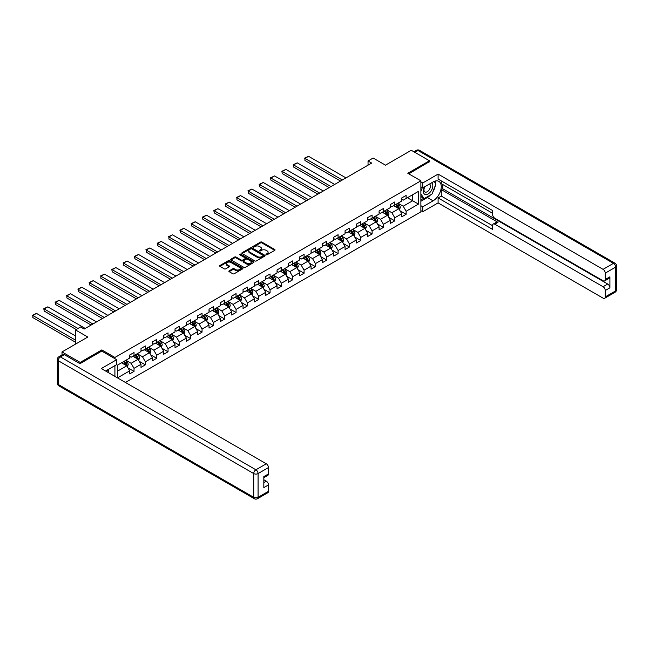 <?xml version="1.0" encoding="UTF-8"?>
<svg xmlns="http://www.w3.org/2000/svg" width="649" height="649" viewBox="0 0 649 649"><rect width="100%" height="100%" fill="white"/><g stroke="black" fill="none" stroke-linecap="round" stroke-linejoin="round"><path stroke-width="0.97" d="M266.171 254.724A0.706 0.406 0 0 0 267.169 254.724L274.754 250.344A1.006 0.584 0 0 0 275.046 249.93A1.006 0.584 0 0 0 274.754 249.524L261.912 242.109A1.006 0.584 0 0 0 260.484 242.109L252.907 246.482A0.706 0.406 0 0 0 253.905 247.058L254.887 246.498A3.229 1.866 0 0 1 259.446 246.498L260.517 247.115A3.229 1.866 0 0 1 261.466 248.429A3.229 1.866 0 0 1 260.517 249.751L259.535 250.311A0.706 0.406 0 0 0 260.533 250.887L261.515 250.327A3.229 1.866 0 0 1 266.082 250.327L267.153 250.944A3.229 1.866 0 0 1 268.102 252.258A3.229 1.866 0 0 1 267.153 253.581L266.171 254.148A0.706 0.406 0 0 0 266.171 254.724L266.171 254.148M229.17 270.852A1.006 0.584 0 0 0 228.87 271.266A1.006 0.584 0 0 0 229.17 271.68L232.772 273.756A1.006 0.584 0 0 0 234.2 273.756L242.612 268.897A1.006 0.584 0 0 0 242.913 268.491A1.006 0.584 0 0 0 242.612 268.078L229.77 260.663A1.006 0.584 0 0 0 228.343 260.663L219.93 265.522A1.006 0.584 0 0 0 219.63 265.936A1.006 0.584 0 0 0 219.93 266.35L224.278 268.856A1.006 0.584 0 0 0 225.706 268.856L229.308 266.78A1.006 0.584 0 0 0 229.608 266.366A1.006 0.584 0 0 0 229.308 265.952L227.15 264.711A2.701 1.558 0 0 1 226.363 263.608A2.701 1.558 0 0 1 228.026 262.164A2.701 1.558 0 0 1 230.971 262.504L239.424 267.388A2.701 1.558 0 0 1 240.211 268.491A2.701 1.558 0 0 1 238.548 269.927A2.701 1.558 0 0 1 235.603 269.586L234.2 268.775A1.006 0.584 0 0 0 232.772 268.775L229.17 270.852L229.17 271.68L232.772 269.619L232.772 268.775M429.451 161.893L429.451 160.765L411.288 150.276L385.482 165.171L373.126 158.04L368.04 160.976L371.674 163.069L84.175 329.059L80.541 326.958L75.454 329.903L75.454 344.165M101.836 351.133L101.836 349.916L80.176 362.418L62.004 351.928L87.81 337.034L75.454 329.903M101.836 349.916L114.914 357.469L420.876 180.82L420.876 211.866L125.419 382.456M429.451 160.765L407.799 173.267L420.876 180.82M254.952 260.947A1.006 0.584 0 0 0 256.379 260.947L264.8 256.087A1.006 0.584 0 0 0 265.092 255.682A1.006 0.584 0 0 0 264.8 255.268L251.958 247.853A1.006 0.584 0 0 0 250.53 247.853L242.118 252.712A1.006 0.584 0 0 0 241.817 253.126A1.006 0.584 0 0 0 242.118 253.54L254.952 260.947M239.935 254.87A0.706 0.406 0 0 1 240.649 254.976L240.649 254.132L253.71 261.669A1.006 0.584 0 0 1 254.002 262.082A1.006 0.584 0 0 1 253.71 262.496L245.29 267.356A1.006 0.584 0 0 1 243.862 267.356L231.02 259.941L231.02 259.121A1.006 0.584 0 0 0 230.728 259.527A1.006 0.584 0 0 0 231.02 259.941M231.02 259.121L234.622 257.036A1.006 0.584 0 0 1 236.049 257.036L241.258 260.046A1.006 0.584 0 0 0 242.685 260.046L245.079 258.667A1.006 0.584 0 0 0 245.371 258.253A1.006 0.584 0 0 0 245.079 257.84L239.651 254.708A0.706 0.406 0 0 1 240.649 254.132M62.004 354.954L62.004 351.928M80.176 362.418L80.176 363.554M114.914 376.388L114.914 365.647M114.914 358.686L114.914 357.469M127.958 367.894L134.027 371.398L134.027 368.332L141.003 364.308L141.003 367.366L145.368 364.852L145.368 361.785L152.345 357.761L152.345 360.82L156.701 358.305L156.701 355.246L163.678 351.214L163.678 354.281L168.042 351.758L168.042 348.7L175.019 344.668L175.019 347.734L179.375 345.211L179.375 342.153L186.352 338.121L186.352 341.187L190.717 338.673L190.717 335.606L197.694 331.574L197.694 334.641L202.05 332.126L202.05 329.059L209.027 325.035L209.027 328.094L213.391 325.579L213.391 322.512L220.368 318.489L220.368 321.547L224.724 319.032L224.724 315.966L231.701 311.942L231.701 315L236.066 312.485L236.066 309.427L243.042 305.395L243.042 308.462L247.399 305.939L247.399 302.88L254.376 298.848L254.376 301.915L258.74 299.392L258.74 296.333L265.717 292.301L265.717 295.368L270.073 292.853L270.073 289.787L277.05 285.763L277.05 288.821L281.415 286.306L281.415 283.24L288.391 279.216L288.391 282.274L292.748 279.76L292.748 276.693L299.724 272.669L299.724 275.728L304.089 273.213L304.089 270.146L311.066 266.122L311.066 269.189L315.422 266.666L315.422 263.608L322.399 259.576L322.399 262.642L326.763 260.119L326.763 257.061L333.74 253.029L333.74 256.095L338.097 253.581L338.097 250.514L345.073 246.482L345.073 249.549L349.438 247.034L349.438 243.967L356.415 239.943L356.415 243.002L360.771 240.487L360.771 237.42L367.748 233.397L367.748 236.455L372.112 233.94L372.112 230.874L379.089 226.85L379.089 229.908L383.454 227.393L383.454 224.335L390.43 220.303L390.43 223.37L394.787 220.847L394.787 217.788L401.763 213.756L401.763 216.823L406.128 214.3L406.128 211.241L418.475 204.111L418.475 191.35L412.667 194.708L412.667 200.752L418.475 204.111M134.027 371.398L129.67 373.913L129.67 370.855L117.493 377.88M117.315 377.775L117.315 365.225L129.67 358.094L129.67 355.035L134.027 352.512L134.027 355.579L141.003 351.547L141.003 348.489L145.368 345.966L145.368 349.032L152.345 345L152.345 341.942L156.701 339.427L156.701 342.485L163.678 338.462L163.678 335.395L168.042 332.88L168.042 335.939L175.019 331.915L175.019 328.848L179.375 326.333L179.375 329.392L186.352 325.368L186.352 322.302L190.717 319.787L190.717 322.853L197.694 318.821L197.694 315.763L202.05 313.24L202.05 316.306L209.027 312.274L209.027 309.216L213.391 306.693L213.391 309.76L220.368 305.728L220.368 302.669L224.724 300.154L224.724 303.213L231.701 299.189L231.701 296.122L236.066 293.608L236.066 296.666L243.042 292.642L243.042 289.576L247.399 287.061L247.399 290.119L254.376 286.095L254.376 283.029L258.74 280.514L258.74 283.581L265.717 279.549L265.717 276.482L270.073 273.967L270.073 277.034L277.05 273.002L277.05 269.943L281.415 267.42L281.415 270.487L288.391 266.455L288.391 263.397L292.748 260.874L292.748 263.94L299.724 259.908L299.724 256.85L304.089 254.335L304.089 257.393L311.066 253.37L311.066 250.303L315.422 247.788L315.422 250.847L322.399 246.823L322.399 243.756L326.763 241.241L326.763 244.3L333.74 240.276L333.74 237.209L338.097 234.695L338.097 237.761L345.073 233.729L345.073 230.671L349.438 228.148L349.438 231.214L356.415 227.182L356.415 224.124L360.771 221.601L360.771 224.668L367.748 220.636L367.748 217.577L372.112 215.054L372.112 218.121L379.089 214.097L379.089 211.03L383.454 208.516L383.454 211.574L390.43 207.55L390.43 204.484L394.787 201.969L394.787 205.027L401.763 201.003L401.763 197.937L406.128 195.422L406.128 198.489L418.475 191.35M132.867 356.252L138.099 359.27L131.122 363.302L125.89 360.276M129.67 356.415L131.122 357.258L134.027 355.579M131.122 363.302L134.027 368.332M138.099 359.27L141.003 364.308M144.2 349.706L149.432 352.723L142.456 356.755L137.223 353.729M141.003 349.868L142.456 350.711L145.368 349.032M142.456 356.755L145.368 361.785M149.432 352.723L152.345 357.761M155.541 343.159L160.774 346.177L153.797 350.209L148.564 347.183M152.345 343.329L153.797 344.165L156.701 342.485M153.797 350.209L156.701 355.246M160.774 346.177L163.678 351.214M166.874 336.612L172.107 339.63L165.13 343.662L159.897 340.644M163.678 336.782L165.13 337.618L168.042 335.939M165.13 343.662L168.042 348.7M172.107 339.63L175.019 344.668M178.215 330.065L183.448 333.091L176.471 337.115L171.239 334.097M175.019 330.236L176.471 331.071L179.375 329.392M176.471 337.115L179.375 342.153M183.448 333.091L186.352 338.121M189.549 323.518L194.781 326.544L187.804 330.568L182.572 327.55M186.352 323.689L187.804 324.532L190.717 322.853M187.804 330.568L190.717 335.606M194.781 326.544L197.694 331.574M200.89 316.98L206.122 319.998L199.146 324.021L193.913 321.004M197.694 317.142L199.146 317.986L202.05 316.306M199.146 324.021L202.05 329.059M206.122 319.998L209.027 325.035M212.223 310.433L217.456 313.451L210.479 317.483L205.246 314.457M209.027 310.595L210.479 311.439L213.391 309.76M210.479 317.483L213.391 322.512M217.456 313.451L220.368 318.489M223.564 303.886L228.797 306.904L221.82 310.936L216.588 307.91M220.368 304.057L221.82 304.892L224.724 303.213M221.82 310.936L224.724 315.966M228.797 306.904L231.701 311.942M234.897 297.339L240.13 300.357L233.153 304.389L227.921 301.371M231.701 297.51L233.153 298.345L236.066 296.666M233.153 304.389L236.066 309.427M240.13 300.357L243.042 305.395M246.239 290.793L251.471 293.819L244.495 297.842L239.262 294.824M243.042 290.963L244.495 291.799L247.399 290.119M244.495 297.842L247.399 302.88M251.471 293.819L254.376 298.848M257.58 284.246L262.813 287.272L255.836 291.296L250.595 288.278M254.376 284.416L255.836 285.252L258.74 283.581M255.836 291.296L258.74 296.333M262.813 287.272L265.717 292.301M268.913 277.699L274.146 280.725L267.169 284.749L261.936 281.731M265.717 277.869L267.169 278.713L270.073 277.034M267.169 284.749L270.073 289.787M274.146 280.725L277.05 285.763M280.254 271.16L285.487 274.178L278.51 278.21L273.278 275.184M277.05 271.323L278.51 272.166L281.415 270.487M278.51 278.21L281.415 283.24M285.487 274.178L288.391 279.216M291.588 264.614L296.82 267.631L289.843 271.663L284.611 268.637M288.391 264.776L289.843 265.619L292.748 263.94M289.843 271.663L292.748 276.693M296.82 267.631L299.724 272.669M302.929 258.067L308.161 261.085L301.185 265.117L295.952 262.091M299.724 258.237L301.185 259.073L304.089 257.393M301.185 265.117L304.089 270.146M308.161 261.085L311.066 266.122M314.262 251.52L319.495 254.538L312.518 258.57L307.285 255.552M311.066 251.69L312.518 252.526L315.422 250.847M312.518 258.57L315.422 263.608M319.495 254.538L322.399 259.576M325.603 244.973L330.836 247.999L323.859 252.023L318.627 249.005M322.399 245.144L323.859 245.979L326.763 244.3M323.859 252.023L326.763 257.061M330.836 247.999L333.74 253.029M336.936 238.426L342.169 241.452L335.192 245.476L329.96 242.458M333.74 238.597L335.192 239.432L338.097 237.761M335.192 245.476L338.097 250.514M342.169 241.452L345.073 246.482M348.278 231.888L353.51 234.906L346.534 238.929L341.301 235.912M345.073 232.05L346.534 232.894L349.438 231.214M346.534 238.929L349.438 243.967M353.51 234.906L356.415 239.943M359.611 225.341L364.843 228.359L357.867 232.391L352.634 229.365M356.415 225.503L357.867 226.347L360.771 224.668M357.867 232.391L360.771 237.42M364.843 228.359L367.748 233.397M370.952 218.794L376.185 221.812L369.208 225.844L363.975 222.818M367.748 218.964L369.208 219.8L372.112 218.121M369.208 225.844L372.112 230.874M376.185 221.812L379.089 226.85M382.285 212.247L387.518 215.265L380.541 219.297L375.309 216.271M379.089 212.418L380.541 213.253L383.454 211.574M380.541 219.297L383.454 224.335M387.518 215.265L390.43 220.303M393.627 205.701L398.859 208.727L391.882 212.75L386.65 209.732M390.43 205.871L391.882 206.707L394.787 205.027M391.882 212.75L394.787 217.788M398.859 208.727L401.763 213.756M407.434 197.726L412.667 200.752L403.216 206.204L397.983 203.186M401.763 199.324L403.216 200.16L406.128 198.489M403.216 206.204L406.128 211.241M368.04 160.976L368.04 165.171M117.315 371.269L126.758 365.817L121.525 362.791M126.758 365.817L129.67 370.855M400.06 210.803L406.128 214.3M388.719 217.342L394.787 220.847M377.377 223.889L383.454 227.393M366.044 230.436L372.112 233.94M354.703 236.982L360.771 240.487M343.37 243.529L349.438 247.034M332.028 250.076L338.097 253.581M320.695 256.615L326.763 260.119M309.354 263.161L315.422 266.666M298.021 269.708L304.089 273.213M286.68 276.255L292.748 279.76M275.346 282.802L281.415 286.306M264.005 289.349L270.073 292.853M252.672 295.895L258.74 299.392M241.331 302.434L247.399 305.939M229.997 308.981L236.066 312.485M218.656 315.528L224.724 319.032M207.323 322.074L213.391 325.579M195.982 328.621L202.05 332.126M184.649 335.168L190.717 338.673M173.307 341.715L179.375 345.211M161.974 348.253L168.042 351.758M150.633 354.8L156.701 358.305M139.3 361.347L145.368 364.852M266.455 254.822L267.153 254.416A3.229 1.866 0 0 0 268.102 253.102L268.102 252.258M261.466 248.429L261.466 249.273A3.229 1.866 0 0 1 260.517 250.587L259.819 250.993M274.738 250.352L261.912 242.945A1.006 0.584 0 0 0 260.484 242.945L253.183 247.164M264.784 256.095L251.958 248.697A1.006 0.584 0 0 0 250.53 248.697L242.126 253.548L242.118 252.712M263.015 255.966A0.706 0.406 0 0 0 263.015 255.39L251.747 248.883A0.706 0.406 0 0 0 250.749 248.883L249.711 249.484A3.229 1.866 0 0 0 248.77 250.798A3.229 1.866 0 0 0 249.711 252.12L257.418 256.566A3.229 1.866 0 0 0 261.985 256.566L263.015 255.966L263.015 256.809A0.706 0.406 0 0 0 263.226 256.517L263.226 255.682M248.77 250.798L248.77 251.642A3.229 1.866 0 0 0 249.711 252.956L249.711 252.12M263.015 256.809L261.985 257.402A3.229 1.866 0 0 1 257.418 257.402L249.711 252.956M231.036 259.949L234.622 257.88L234.622 257.036M245.371 258.253L245.371 259.089A1.006 0.584 0 0 1 245.079 259.503L242.685 260.882A1.006 0.584 0 0 1 241.258 260.882L236.049 257.88A1.006 0.584 0 0 0 234.622 257.88M240.649 254.976L253.694 262.504M246.661 263.161A2.701 1.558 0 0 0 249.605 263.502A2.701 1.558 0 0 0 251.268 262.066A2.701 1.558 0 0 0 250.482 260.963L247.496 259.243A1.006 0.584 0 0 0 246.076 259.243L243.683 260.622A1.006 0.584 0 0 0 243.391 261.036A1.006 0.584 0 0 0 243.683 261.442L246.661 263.161L246.661 264.005A2.701 1.558 0 0 0 249.605 264.338A2.701 1.558 0 0 0 251.268 262.902L251.268 262.066M243.391 261.036L243.391 261.872A1.006 0.584 0 0 0 243.683 262.285L243.683 261.442M246.661 264.005L243.683 262.285M240.211 268.491L240.211 269.327A2.701 1.558 0 0 1 238.548 270.763A2.701 1.558 0 0 1 235.603 270.43L234.2 269.619A1.006 0.584 0 0 0 232.772 269.619M226.363 263.608L226.363 264.443A2.701 1.558 0 0 0 227.15 265.546L227.15 264.711M229.308 265.952L229.308 266.78L227.15 265.546M242.612 268.078L242.612 268.897L229.77 261.498A1.006 0.584 0 0 0 228.343 261.498L219.946 266.35L219.93 265.522M399.427 209.716L400.295 207.542A2.726 1.574 -120 0 0 399.427 205.222L397.926 203.218M342.348 180L304.949 158.405L308.583 156.312L345.982 177.907M395.314 206.674L394.292 205.319M304.949 160.506L304.949 158.405L304.949 160.506L340.538 181.055M395.671 204.516L397.172 206.52A2.726 1.574 60 0 1 397.951 208.159L398.827 207.656A2.726 1.574 -120 0 0 398.048 206.017L396.547 204.013M395.866 204.411L397.529 206.633A1.387 0.803 60 0 1 397.78 207.055L398.827 207.656M304.543 158.178L308.583 156.312M424.56 186.871A6.677 3.853 120 0 0 425.712 194.586A6.677 3.853 120 0 0 431.747 189.808A6.677 3.853 120 0 0 431.585 182.823M424.941 186.661A4.575 2.637 120 0 0 424.925 191.966A4.575 2.637 120 0 0 425.598 192.169A4.575 2.637 120 0 0 429.776 188.794A4.575 2.637 120 0 0 429.5 184.04A4.575 2.637 120 0 0 429.484 184.032M434.132 181.428L435.917 183.967L431.999 194.083L424.146 198.61L420.876 196.412M424.146 198.61L420.876 193.954M420.876 191.35L422.312 187.65M107.345 370.019L109.024 372.988M420.876 186.823L422.767 187.91L422.767 182.961L438.099 174.11L603.075 269.351L613.467 263.356L417.972 150.487L414.808 152.312M422.767 187.91L433.086 181.955A11.56 6.677 120 0 1 438.87 181.379A11.56 6.677 120 0 1 440.639 190.644A11.56 6.677 120 0 1 433.086 200.833L422.767 206.796L422.767 211.744L438.099 202.894L438.099 197.937L492.607 229.405L492.607 225.463A3.083 1.777 -120 0 1 493.248 224.051A3.083 1.777 -120 0 1 494.789 224.205L603.075 286.72L607.724 284.035A3.083 1.777 60 0 1 609.906 287.815L609.906 276.823A3.083 1.777 60 0 1 609.265 278.234L604.617 280.92A3.083 1.777 -120 0 0 605.257 279.508L605.257 273.132A3.083 1.777 -120 0 0 603.075 269.351M442.756 184.511L442.756 188.794L441.296 189.63L441.296 196.095L438.099 197.937M441.296 180.901L441.296 183.675L492.607 213.294M604.617 280.92A3.083 1.777 -120 0 1 603.075 280.766L494.789 218.251A3.083 1.777 -120 0 1 492.607 214.47L492.607 210.527L438.099 179.059L438.099 174.11M420.876 181.866L422.767 182.961M420.876 210.649L422.767 211.744M420.876 205.701L422.767 206.796M438.099 202.894L603.075 298.134A3.083 1.777 -120 0 0 604.617 298.289A3.083 1.777 -120 0 0 605.257 296.877L605.257 290.501A3.083 1.777 -120 0 0 603.075 286.72M429.451 161.642L408.781 173.835M441.296 189.63L497.986 222.356L494.789 224.205M442.756 188.794L607.724 284.035M441.296 196.095L492.607 225.714M493.248 224.051L496.444 222.209A3.083 1.777 60 0 1 497.986 222.356M420.876 201.255L427.342 197.523A11.56 6.677 120 0 0 430.547 194.911M432.842 191.885A11.56 6.677 120 0 0 435.333 185.476M435.52 183.407A11.56 6.677 120 0 0 435.236 181.047M420.876 199.908L423.643 198.318M420.876 197.393L421.461 197.061M64.332 354.654L60.406 356.918A3.083 1.777 -120 0 0 58.864 356.772L62.791 354.5A3.083 1.777 60 0 1 64.332 354.654L79.957 363.675L101.763 351.085L116.658 359.692L116.658 364.641L106.339 370.595A11.56 6.677 120 0 0 105.641 371.033M116.658 359.692L101.325 368.543L266.301 463.792A3.083 1.777 60 0 1 268.475 467.564L268.475 473.94A3.083 1.777 60 0 1 267.842 475.352L263.827 477.672M108.74 371.999L108.74 369.216M263.827 482.588L266.301 481.16A3.083 1.777 60 0 1 268.475 484.933L268.475 491.317A3.083 1.777 60 0 1 267.842 492.729L257.45 498.724A3.083 1.777 -120 0 0 258.083 497.312L268.475 491.317M268.475 473.94L263.827 476.626L263.827 487.618L268.475 484.933M266.301 481.16L263.827 479.733M388.094 216.263L388.962 214.089A2.726 1.574 -120 0 0 388.086 211.769L386.585 209.765M331.014 186.547L293.608 164.951L297.242 162.85L334.649 184.446M383.973 213.221L382.959 211.858M293.608 167.053L293.608 164.951L293.608 167.053L329.197 187.593M384.338 211.063L385.839 213.067A2.726 1.574 60 0 1 386.617 214.705L387.485 214.202A2.726 1.574 -120 0 0 386.707 212.564L385.206 210.56M384.524 210.957L386.187 213.172A1.387 0.803 60 0 1 386.439 213.594L387.485 214.202M293.21 164.724L297.242 162.85M376.753 222.81L377.621 220.628A2.726 1.574 -120 0 0 376.753 218.307L375.252 216.312M319.673 193.094L282.274 171.498L285.909 169.397L323.307 190.993M372.64 219.768L371.617 218.405M282.274 173.591L281.869 171.263L282.274 173.591L317.856 194.14M372.997 217.61L374.497 219.613A2.726 1.574 60 0 1 375.276 221.252L376.152 220.749A2.726 1.574 -120 0 0 375.373 219.111L373.873 217.107M373.191 217.496L374.854 219.719A1.387 0.803 60 0 1 375.106 220.141L376.152 220.749M281.869 171.263L285.909 169.397M365.419 229.357L366.279 227.174A2.726 1.574 -120 0 0 365.411 224.854L363.911 222.85M308.34 199.641L270.933 178.045L274.568 175.944L311.974 197.539M361.298 226.314L360.284 224.952M270.933 180.138L270.536 177.81L270.933 180.138L306.523 200.687M361.663 224.156L363.164 226.16A2.726 1.574 60 0 1 363.943 227.799L364.811 227.296A2.726 1.574 -120 0 0 364.032 225.657L362.531 223.654M361.85 224.043L363.513 226.266A1.387 0.803 60 0 1 363.764 226.688L364.811 227.296M270.536 177.81L274.568 175.944M354.078 235.903L354.946 233.721A2.726 1.574 -120 0 0 354.078 231.401L352.577 229.397M296.999 206.187L259.6 184.592L263.226 182.491L300.633 204.086M349.965 232.861L348.943 231.498M259.6 186.685L259.194 184.357L259.6 186.685L295.181 207.234M350.322 230.703L351.823 232.699A2.726 1.574 60 0 1 352.602 234.338L353.478 233.835A2.726 1.574 -120 0 0 352.699 232.196L351.198 230.2M350.517 230.59L352.18 232.813A1.387 0.803 60 0 1 352.431 233.234L353.478 233.835M259.194 184.357L263.226 182.491M342.745 242.442L343.605 240.268A2.726 1.574 -120 0 0 342.737 237.948L341.236 235.944M285.665 212.726L248.259 191.131L251.893 189.037L289.3 210.633M338.624 239.4L337.61 238.045M248.259 193.232L248.259 191.131L248.259 193.232L283.848 213.781M338.989 237.25L340.49 239.246A2.726 1.574 60 0 1 341.269 240.884L342.137 240.381A2.726 1.574 -120 0 0 341.358 238.743L339.857 236.739M339.176 237.136L340.839 239.359A1.387 0.803 60 0 1 341.09 239.781L342.137 240.381M247.861 190.903L251.893 189.037M331.404 248.989L332.272 246.815A2.726 1.574 -120 0 0 331.404 244.495L329.903 242.491M274.324 219.273L236.926 197.677L240.552 195.584L277.959 217.18M327.291 245.947L326.269 244.592M236.926 199.778L236.926 197.677L236.926 199.778L272.507 220.327M327.648 243.789L329.148 245.793A2.726 1.574 60 0 1 329.927 247.431L330.803 246.928A2.726 1.574 -120 0 0 330.025 245.29L328.524 243.286M327.842 243.683L329.505 245.906A1.387 0.803 60 0 1 329.757 246.328L330.803 246.928M236.52 197.45L240.552 195.584M320.071 255.536L320.931 253.361A2.726 1.574 -120 0 0 320.062 251.041L318.562 249.038M262.991 225.82L225.584 204.224L229.219 202.123L266.625 223.727M315.949 252.493L314.927 251.131M225.584 206.325L225.584 204.224L225.584 206.325L261.174 226.866M316.314 250.336L317.815 252.339A2.726 1.574 60 0 1 318.594 253.978L319.462 253.475A2.726 1.574 -120 0 0 318.683 251.836L317.183 249.833M316.501 250.23L318.164 252.453A1.387 0.803 60 0 1 318.416 252.867L319.462 253.475M225.187 203.997L229.219 202.123M308.729 262.082L309.597 259.9A2.726 1.574 -120 0 0 308.729 257.588L307.228 255.584M251.65 232.366L214.251 210.771L217.877 208.67L255.284 230.265M304.616 259.04L303.594 257.677M214.251 212.872L213.846 210.536L214.251 212.872L249.833 233.413M304.973 256.882L306.474 258.886A2.726 1.574 60 0 1 307.253 260.525L308.129 260.022A2.726 1.574 -120 0 0 307.35 258.383L305.849 256.379M305.168 256.777L306.831 258.992A1.387 0.803 60 0 1 307.082 259.413L308.129 260.022M213.846 210.536L217.877 208.67M297.396 268.629L298.256 266.447A2.726 1.574 -120 0 0 297.388 264.127L295.887 262.131M240.317 238.913L202.91 217.318L206.544 215.217L243.951 236.812M293.275 265.587L292.253 264.224M202.91 219.411L202.512 217.082L202.91 219.411L238.499 239.96M293.64 263.429L295.141 265.433A2.726 1.574 60 0 1 295.92 267.072L296.788 266.569A2.726 1.574 -120 0 0 296.009 264.93L294.508 262.926M293.827 263.316L295.49 265.538A1.387 0.803 60 0 1 295.741 265.96L296.788 266.569M202.512 217.082L206.544 215.217M286.055 275.176L286.923 272.994A2.726 1.574 -120 0 0 286.055 270.674L284.554 268.67M228.975 245.46L191.569 223.864L195.203 221.763L232.61 243.359M281.942 272.134L280.92 270.771M191.569 225.957L191.171 223.629L191.569 225.957L227.158 246.506M282.299 269.976L283.8 271.98A2.726 1.574 60 0 1 284.578 273.618L285.455 273.107A2.726 1.574 -120 0 0 284.676 271.477L283.175 269.473M282.493 269.862L284.157 272.085A1.387 0.803 60 0 1 284.408 272.507L285.455 273.107M191.171 223.629L195.203 221.763M274.722 281.715L275.582 279.541A2.726 1.574 -120 0 0 274.714 277.22L273.213 275.217M217.642 252.007L180.235 230.403L183.87 228.31L221.277 249.906M270.601 278.681L269.578 277.318M180.235 232.504L180.235 230.403L180.235 232.504L215.825 253.053M270.966 276.523L272.466 278.518A2.726 1.574 60 0 1 273.245 280.157L274.113 279.654A2.726 1.574 -120 0 0 273.334 278.015L271.834 276.02M271.152 276.409L272.815 278.632A1.387 0.803 60 0 1 273.067 279.054L274.113 279.654M179.838 230.176L183.87 228.31M263.38 288.261L264.248 286.087A2.726 1.574 -120 0 0 263.38 283.767L261.88 281.763M206.301 258.545L168.894 236.95L172.529 234.857L209.935 256.452M259.267 285.219L258.245 283.864M168.894 239.051L168.894 236.95L168.894 239.051L204.484 259.6M259.624 283.061L261.125 285.065A2.726 1.574 60 0 1 261.904 286.704L262.78 286.201A2.726 1.574 -120 0 0 262.001 284.562L260.5 282.558M259.819 282.956L261.482 285.179A1.387 0.803 60 0 1 261.734 285.601L262.78 286.201M168.497 236.723L172.529 234.857M252.047 294.808L252.907 292.634A2.726 1.574 -120 0 0 252.039 290.314L250.538 288.31M194.968 265.092L157.561 243.497L161.195 241.404L198.602 262.999M247.926 291.766L246.904 290.411M157.561 245.598L157.561 243.497L157.561 245.598L193.151 266.147M248.291 289.608L249.784 291.612A2.726 1.574 60 0 1 250.571 293.251L251.439 292.748A2.726 1.574 -120 0 0 250.66 291.109L249.159 289.105M248.478 289.503L250.141 291.726A1.387 0.803 60 0 1 250.392 292.147L251.439 292.748M157.163 243.27L161.195 241.404M240.706 301.355L241.574 299.181A2.726 1.574 -120 0 0 240.706 296.861L239.205 294.857M183.626 271.639L146.22 250.043L149.854 247.942L187.261 269.538M236.585 298.313L235.571 296.95M146.22 252.145L146.22 250.043L146.22 252.145L181.809 272.685M236.95 296.155L238.451 298.159A2.726 1.574 60 0 1 239.23 299.797L240.106 299.294A2.726 1.574 -120 0 0 239.319 297.656L237.826 295.652M237.136 296.049L238.808 298.264A1.387 0.803 60 0 1 239.059 298.686L240.106 299.294M145.822 249.816L149.854 247.942M229.373 307.902L230.233 305.72A2.726 1.574 -120 0 0 229.365 303.399L227.864 301.404M172.293 278.186L134.887 256.59L138.521 254.489L175.928 276.085M225.252 304.86L224.23 303.497M134.887 258.683L134.489 256.355L134.887 258.683L170.476 279.232M225.617 302.702L227.109 304.706A2.726 1.574 60 0 1 227.896 306.344L228.764 305.841A2.726 1.574 -120 0 0 227.986 304.203L226.485 302.199M225.803 302.588L227.466 304.811A1.387 0.803 60 0 1 227.718 305.233L228.764 305.841M134.489 256.355L138.521 254.489M218.032 314.449L218.9 312.266A2.726 1.574 -120 0 0 218.032 309.946L216.531 307.951M160.952 284.733L123.545 263.137L127.18 261.036L164.586 282.631M213.91 311.406L212.896 310.044M123.545 265.23L123.148 262.902L123.545 265.23L159.135 285.779M214.275 309.248L215.776 311.252A2.726 1.574 60 0 1 216.555 312.891L217.431 312.388A2.726 1.574 -120 0 0 216.644 310.749L215.152 308.746M214.462 309.135L216.133 311.358A1.387 0.803 60 0 1 216.385 311.78L217.431 312.388M123.148 262.902L127.18 261.036M206.698 320.995L207.558 318.813A2.726 1.574 -120 0 0 206.69 316.493L205.189 314.489M149.619 291.279L112.212 269.684L115.847 267.583L153.253 289.178M202.577 317.953L201.555 316.59M112.212 271.777L111.815 269.449L112.212 271.777L147.802 292.326M202.942 315.795L204.435 317.799A2.726 1.574 60 0 1 205.222 319.43L206.09 318.927A2.726 1.574 -120 0 0 205.311 317.288L203.81 315.292M203.129 315.682L204.792 317.905A1.387 0.803 60 0 1 205.043 318.326L206.09 318.927M111.815 269.449L115.847 267.583M195.357 327.534L196.225 325.36A2.726 1.574 -120 0 0 195.357 323.04L193.856 321.036M138.278 297.818L100.871 276.223L104.505 274.129L141.912 295.725M191.236 324.492L190.222 323.137M100.871 278.324L100.871 276.223L100.871 278.324L136.46 298.873M191.601 322.342L193.102 324.338A2.726 1.574 60 0 1 193.881 325.976L194.757 325.474A2.726 1.574 -120 0 0 193.97 323.835L192.477 321.831M191.788 322.228L193.459 324.451A1.387 0.803 60 0 1 193.71 324.873L194.757 325.474M100.473 275.995L104.505 274.129M184.024 334.081L184.884 331.907A2.726 1.574 -120 0 0 184.016 329.587L182.515 327.583M126.944 304.365L89.538 282.769L93.172 280.676L130.579 302.272M179.903 331.039L178.881 329.684M89.538 284.87L89.538 282.769L89.538 284.87L125.127 305.419M180.268 328.881L181.761 330.885A2.726 1.574 60 0 1 182.547 332.523L183.416 332.02A2.726 1.574 -120 0 0 182.637 330.382L181.136 328.378M180.454 328.775L182.118 330.998A1.387 0.803 60 0 1 182.369 331.42L183.416 332.02M89.14 282.542L93.172 280.676M172.683 340.628L173.551 338.454A2.726 1.574 -120 0 0 172.683 336.133L171.182 334.13M115.603 310.912L78.196 289.316L81.831 287.223L119.238 308.819M168.562 337.585L167.547 336.231M78.196 291.417L78.196 289.316L78.196 291.417L113.786 311.958M168.927 335.428L170.427 337.431A2.726 1.574 60 0 1 171.206 339.07L172.074 338.567A2.726 1.574 -120 0 0 171.295 336.928L169.795 334.925M169.113 335.322L170.784 337.545A1.387 0.803 60 0 1 171.036 337.967L172.074 338.567M77.799 289.089L81.831 287.223M161.35 347.174L162.209 344.992A2.726 1.574 -120 0 0 161.341 342.68L159.841 340.676M104.27 317.458L66.863 295.863L70.498 293.762L107.904 315.357M157.228 344.132L156.206 342.769M66.863 297.964L66.863 295.863L66.863 297.964L102.453 318.505M157.585 341.974L159.086 343.978A2.726 1.574 60 0 1 159.865 345.617L160.741 345.114A2.726 1.574 -120 0 0 159.962 343.475L158.461 341.471M157.78 341.869L159.443 344.084A1.387 0.803 60 0 1 159.695 344.505L160.741 345.114M66.466 295.636L70.498 293.762M150.008 353.721L150.876 351.539A2.726 1.574 -120 0 0 150.008 349.219L148.507 347.223M92.929 324.005L55.522 302.41L59.156 300.309L96.563 321.904M145.887 350.679L144.873 349.316M55.522 304.503L55.124 302.174L55.522 304.503L91.111 325.052M146.252 348.521L147.753 350.525A2.726 1.574 60 0 1 148.532 352.164L149.4 351.661A2.726 1.574 -120 0 0 148.621 350.022L147.12 348.018M146.439 348.408L148.102 350.63A1.387 0.803 60 0 1 148.361 351.052L149.4 351.661M55.124 302.174L59.156 300.309M138.675 360.268L139.535 358.086A2.726 1.574 -120 0 0 138.667 355.766L137.166 353.762M77.961 328.451L44.189 308.956L47.823 306.855L85.23 328.451M134.554 357.226L133.532 355.863M44.189 311.049L43.791 308.721L44.189 311.049L76.144 329.497M134.911 355.068L136.412 357.072A2.726 1.574 60 0 1 137.19 358.71L138.067 358.199A2.726 1.574 -120 0 0 137.288 356.569L135.787 354.565M135.106 354.954L136.769 357.177A1.387 0.803 60 0 1 137.02 357.599L138.067 358.199M43.791 308.721L47.823 306.855M127.334 366.807L128.202 364.633A2.726 1.574 -120 0 0 127.334 362.312L125.833 360.309M75.454 340.092L32.848 315.495L36.482 313.402L75.454 335.898M123.213 363.773L122.199 362.41M32.848 317.596L32.848 315.495L32.848 317.596L75.454 342.193M123.578 361.615L125.079 363.61A2.726 1.574 60 0 1 125.857 365.249L126.725 364.746A2.726 1.574 -120 0 0 125.947 363.107L124.446 361.112M123.764 361.501L125.427 363.724A1.387 0.803 60 0 1 125.687 364.146L126.725 364.746M32.45 315.268L36.482 313.402M267.153 254.416L267.153 253.581M259.535 250.887L259.535 250.311M260.517 250.587L260.517 249.751M252.907 247.058L252.907 246.482M260.484 242.945L260.484 242.109M261.912 242.945L261.912 242.109M274.754 250.344L274.754 249.524M250.53 248.697L250.53 247.853M251.958 248.697L251.958 247.853M264.8 256.087L264.8 255.268M257.418 257.402L257.418 256.566M261.985 257.402L261.985 256.566M236.049 257.88L236.049 257.036M241.258 260.882L241.258 260.046M242.685 260.882L242.685 260.046M245.079 259.503L245.079 258.667M253.71 262.496L253.71 261.669M234.2 269.619L234.2 268.775M235.603 270.43L235.603 269.586M228.343 261.498L228.343 260.663M229.77 261.498L229.77 260.663M398.591 208.564L400.279 207.591M398.048 206.017L399.427 205.222M396.109 207.136L397.172 206.52M605.257 279.508L609.906 276.823M609.906 287.815L605.257 290.501M605.257 296.877L615.65 290.882L615.65 267.128L605.257 273.132M427.342 197.523L433.086 200.833M615.65 290.882A3.083 1.777 60 0 1 615.009 292.293A3.083 3.083 0 0 0 616.55 289.616A3.083 1.777 180 0 1 615.65 290.882M615.65 267.128A3.083 1.777 0 0 0 616.55 265.871A3.083 3.083 0 0 0 615.009 263.202A3.083 1.777 -60 0 0 613.467 263.356A3.083 1.777 60 0 1 615.65 267.128M413.908 151.785L416.431 150.333A3.083 1.777 60 0 1 417.972 150.487A3.083 1.777 -60 0 1 419.514 150.333L615.009 263.202M58.864 356.772A3.083 3.083 0 0 0 57.323 359.441A3.083 1.777 180 0 0 58.232 360.698A3.083 1.777 -60 0 1 60.406 356.918L255.901 469.787A3.083 1.777 -60 0 0 253.727 473.567L58.232 360.698L58.232 384.443L253.727 497.312L253.727 473.567A3.083 1.777 -0 0 0 258.083 473.567L258.083 497.312A3.083 1.777 180 0 1 253.727 497.312A3.083 1.777 -60 0 0 254.359 498.724A3.083 3.083 0 0 0 257.45 498.724M268.475 467.564L258.083 473.567A3.083 1.777 -120 0 0 255.901 469.787L266.301 463.792M58.864 385.855A3.083 1.777 -60 0 1 58.232 384.443A3.083 1.777 -0 0 1 57.323 383.186A3.083 3.083 0 0 0 58.864 385.855L254.359 498.724M387.25 215.111L388.938 214.138M386.707 212.564L388.086 211.769M384.768 213.683L385.839 213.067M375.917 221.658L377.604 220.684M375.373 219.111L376.753 218.307M373.435 220.23L374.497 219.613M364.576 228.205L366.263 227.231M364.032 225.657L365.411 224.854M362.093 226.769L363.164 226.16M353.234 234.751L354.93 233.778M352.699 232.196L354.078 231.401M350.76 233.316L351.823 232.699M341.901 241.298L343.589 240.317M341.358 238.743L342.737 237.948M339.419 239.862L340.49 239.246M330.56 247.837L332.256 246.863M330.025 245.29L331.404 244.495M328.086 246.409L329.148 245.793M319.227 254.384L320.914 253.41M318.683 251.836L320.062 251.041M316.744 252.956L317.815 252.339M307.886 260.93L309.581 259.957M307.35 258.383L308.729 257.588M305.411 259.503L306.474 258.886M296.552 267.477L298.24 266.504M296.009 264.93L297.388 264.127M294.07 266.049L295.141 265.433M285.211 274.024L286.907 273.051M284.676 271.477L286.055 270.674M282.737 272.588L283.8 271.98M273.878 280.571L275.565 279.589M273.334 278.015L274.714 277.22M271.396 279.135L272.466 278.518M262.537 287.118L264.232 286.136M262.001 284.562L263.38 283.767M260.062 285.682L261.125 285.065M251.204 293.656L252.891 292.683M250.66 291.109L252.039 290.314M248.721 292.228L249.784 291.612M239.862 300.203L241.558 299.23M239.319 297.656L240.706 296.861M237.388 298.775L238.451 298.159M228.529 306.75L230.217 305.776M227.986 304.203L229.365 303.399M226.047 305.322L227.109 304.706M217.188 313.297L218.883 312.323M216.644 310.749L218.032 309.946M214.714 311.861L215.776 311.252M205.855 319.843L207.542 318.87M205.311 317.288L206.69 316.493M203.372 318.408L204.435 317.799M194.513 326.39L196.209 325.409M193.97 323.835L195.357 323.04M192.039 324.954L193.102 324.338M183.18 332.929L184.868 331.955M182.637 330.382L184.016 329.587M180.698 331.501L181.761 330.885M171.839 339.476L173.534 338.502M171.295 336.928L172.683 336.133M169.365 338.048L170.427 337.431M160.506 346.022L162.193 345.049M159.962 343.475L161.341 342.68M158.023 344.595L159.086 343.978M149.165 352.569L150.86 351.596M148.621 350.022L150.008 349.219M146.69 351.141L147.753 350.525M137.831 359.116L139.519 358.143M137.288 356.569L138.667 355.766M135.349 357.68L136.412 357.072M126.49 365.663L128.178 364.681M125.947 363.107L127.334 362.312M124.016 364.227L125.079 363.61M604.617 298.289L615.009 292.293M616.55 289.616L616.55 265.871M419.514 150.333A3.083 3.083 0 0 0 416.431 150.333M57.323 359.441L57.323 383.186"/></g></svg>
